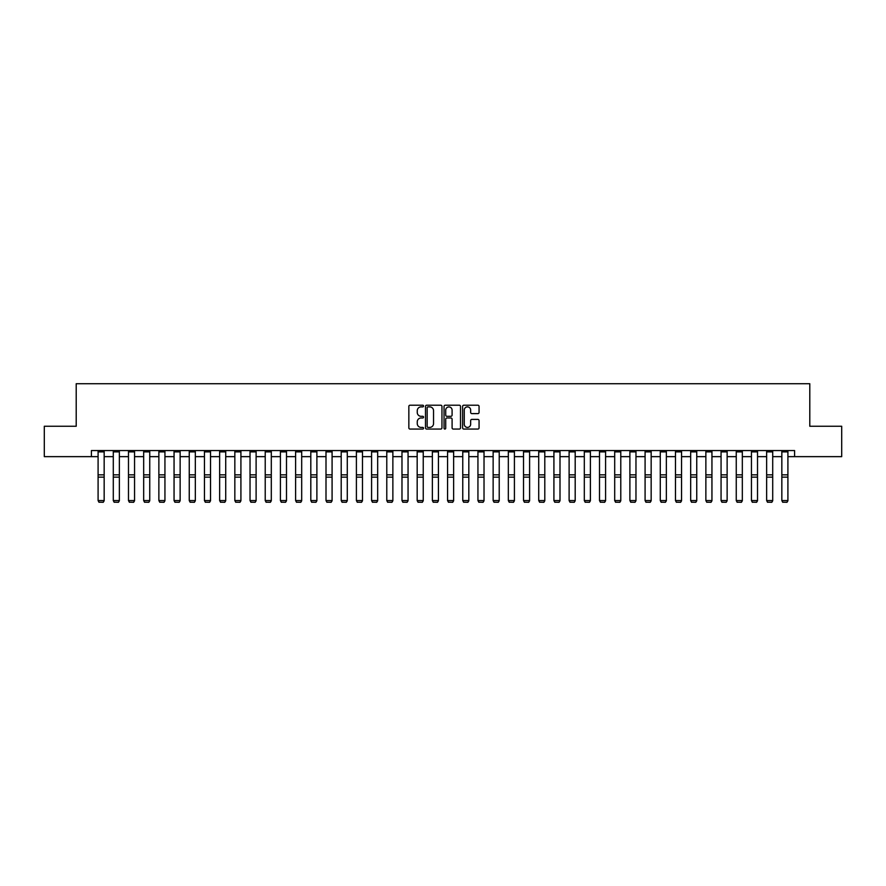 <?xml version="1.0" encoding="UTF-8"?>
<svg xmlns="http://www.w3.org/2000/svg" width="886" height="886" viewBox="0 0 886 886"><rect width="100%" height="100%" fill="white"/><g stroke="black" fill="none" stroke-linecap="round" stroke-linejoin="round"><path stroke-width="1.33" d="M423.552 406.043A0.831 0.831 0 0 0 422.722 405.212L410.041 405.212A1.196 1.196 0 0 0 408.845 406.408L408.845 427.883A1.196 1.196 0 0 0 410.041 429.068L422.722 429.068A0.831 0.831 0 0 0 423.552 428.237A0.831 0.831 0 0 0 422.722 427.406L421.071 427.406A3.821 3.821 0 0 1 417.262 423.586L417.262 421.791A3.821 3.821 0 0 1 421.071 417.982L422.722 417.982A0.831 0.831 0 0 0 423.552 417.14A0.831 0.831 0 0 0 422.722 416.309L421.071 416.309A3.821 3.821 0 0 1 417.262 412.488L417.262 410.694A3.821 3.821 0 0 1 421.071 406.884L422.722 406.884A0.831 0.831 0 0 0 423.552 406.043M477.864 413.618A1.196 1.196 0 0 0 479.06 412.433L479.06 406.408A1.196 1.196 0 0 0 477.864 405.212L463.788 405.212A1.196 1.196 0 0 0 462.603 406.408L462.603 427.883A1.196 1.196 0 0 0 463.788 429.068L477.864 429.068A1.196 1.196 0 0 0 479.06 427.883L479.06 420.606A1.196 1.196 0 0 0 477.864 419.41L471.839 419.41A1.196 1.196 0 0 0 470.654 420.606L470.654 424.206A3.19 3.19 0 0 1 467.465 427.406A3.19 3.19 0 0 1 464.264 424.206L464.264 410.074A3.19 3.19 0 0 1 467.465 406.884A3.19 3.19 0 0 1 470.654 410.074L470.654 412.433A1.196 1.196 0 0 0 471.839 413.618L477.864 413.618M91.402 456.644L44.3 456.644L44.3 426.255L76.207 426.255L76.207 383.716L809.793 383.716L809.793 426.255L841.7 426.255L841.7 456.644L794.598 456.644L794.598 450.564L91.402 450.564L91.402 456.644L98.091 456.644M441.959 406.408A1.196 1.196 0 0 0 440.763 405.212L426.687 405.212A1.196 1.196 0 0 0 425.49 406.408L425.49 427.883A1.196 1.196 0 0 0 426.687 429.068L440.763 429.068A1.196 1.196 0 0 0 441.959 427.883L441.959 406.408M445.237 405.212L459.313 405.212A1.196 1.196 0 0 1 460.51 406.408L460.51 427.883A1.196 1.196 0 0 1 459.313 429.068L453.289 429.068A1.196 1.196 0 0 1 452.093 427.883L452.093 419.167A1.196 1.196 0 0 0 450.908 417.982L446.909 417.982A1.196 1.196 0 0 0 445.713 419.167L445.713 428.237A0.831 0.831 0 0 1 444.883 429.068A0.831 0.831 0 0 1 444.041 428.237L444.041 406.408A1.196 1.196 0 0 1 445.237 405.212M104.16 456.644L113.286 456.644M119.355 456.644L128.481 456.644M134.55 456.644L143.676 456.644M149.745 456.644L158.871 456.644M164.94 456.644L174.055 456.644M180.135 456.644L189.25 456.644M195.33 456.644L204.444 456.644M210.525 456.644L219.639 456.644M225.72 456.644L234.834 456.644M240.914 456.644L250.029 456.644M256.109 456.644L265.224 456.644M271.304 456.644L280.419 456.644M286.499 456.644L295.614 456.644M301.694 456.644L310.809 456.644M316.889 456.644L326.004 456.644M332.084 456.644L341.199 456.644M347.279 456.644L356.394 456.644M362.474 456.644L371.588 456.644M377.669 456.644L386.783 456.644M392.863 456.644L401.978 456.644M408.058 456.644L417.173 456.644M423.242 456.644L432.368 456.644M438.437 456.644L447.563 456.644M453.632 456.644L462.758 456.644M468.827 456.644L477.942 456.644M484.022 456.644L493.137 456.644M499.217 456.644L508.331 456.644M514.412 456.644L523.526 456.644M529.606 456.644L538.721 456.644M544.801 456.644L553.916 456.644M559.996 456.644L569.111 456.644M575.191 456.644L584.306 456.644M590.386 456.644L599.501 456.644M605.581 456.644L614.696 456.644M620.776 456.644L629.891 456.644M635.971 456.644L645.086 456.644M651.166 456.644L660.28 456.644M666.361 456.644L675.475 456.644M681.555 456.644L690.67 456.644M696.75 456.644L705.865 456.644M711.945 456.644L721.06 456.644M727.129 456.644L736.255 456.644M742.324 456.644L751.45 456.644M757.519 456.644L766.645 456.644M772.714 456.644L781.84 456.644M787.909 456.644L794.598 456.644M427.993 406.884A0.831 0.831 0 0 0 427.163 407.715L427.163 426.565A0.831 0.831 0 0 0 427.993 427.406L429.721 427.406A3.821 3.821 0 0 0 433.542 423.586L433.542 410.694A3.821 3.821 0 0 0 429.721 406.884L427.993 406.884M452.093 410.129A3.19 3.19 0 0 0 448.903 406.94A3.19 3.19 0 0 0 445.713 410.129L445.713 415.113A1.196 1.196 0 0 0 446.909 416.309L450.908 416.309A1.196 1.196 0 0 0 452.093 415.113L452.093 410.129M104.16 450.564L104.16 500.778L103.252 502.284L98.999 502.196L103.252 502.284M98.999 502.284L98.091 500.557L104.16 500.557L103.252 502.196M98.091 450.564L98.091 500.557L98.999 502.196M119.355 450.564L119.355 500.778L118.447 502.284L114.194 502.196L118.447 502.284M114.194 502.284L113.286 500.557L119.355 500.557L118.447 502.196M113.286 450.564L113.286 500.557L114.194 502.196M134.55 450.564L134.55 500.778L133.642 502.284L129.389 502.196L133.642 502.284M129.389 502.284L128.481 500.557L134.55 500.557L133.642 502.196M128.481 450.564L128.481 500.557L129.389 502.196M149.745 450.564L149.745 500.778L148.837 502.284L144.584 502.196L148.837 502.284M144.584 502.284L143.676 500.557L149.745 500.557L148.837 502.196M143.676 450.564L143.676 500.557L144.584 502.196M164.94 450.564L164.94 500.778L164.032 502.284L159.779 502.196L164.032 502.284M159.779 502.284L158.871 500.557L164.94 500.557L164.032 502.196M158.871 450.564L158.871 500.557L159.779 502.196M180.135 450.564L180.135 500.778L179.227 502.284L174.974 502.196L179.227 502.284M174.974 502.284L174.055 500.557L180.135 500.557L179.227 502.196M174.055 450.564L174.055 500.557L174.974 502.196M195.33 450.564L195.33 500.778L194.422 502.284L190.169 502.196L194.422 502.284M190.169 502.284L189.25 500.557L195.33 500.557L194.422 502.196M189.25 450.564L189.25 500.557L190.169 502.196M210.525 450.564L210.525 500.778L209.617 502.284L205.364 502.196L209.617 502.284M205.364 502.284L204.444 500.557L210.525 500.557L209.617 502.196M204.444 450.564L204.444 500.557L205.364 502.196M225.72 450.564L225.72 500.778L224.811 502.284L220.559 502.196L224.811 502.284M220.559 502.284L219.639 500.557L225.72 500.557L224.811 502.196M219.639 450.564L219.639 500.557L220.559 502.196M240.914 450.564L240.914 500.778L240.006 502.284L235.754 502.196L240.006 502.284M235.754 502.284L234.834 500.557L240.914 500.557L240.006 502.196M234.834 450.564L234.834 500.557L235.754 502.196M256.109 450.564L256.109 500.778L255.201 502.284L250.948 502.196L255.201 502.284M250.948 502.284L250.029 500.557L256.109 500.557L255.201 502.196M250.029 450.564L250.029 500.557L250.948 502.196M271.304 450.564L271.304 500.778L270.396 502.284L266.132 502.196L270.396 502.284M266.132 502.284L265.224 500.557L271.304 500.557L270.396 502.196M265.224 450.564L265.224 500.557L266.132 502.196M286.499 450.564L286.499 500.778L285.591 502.284L281.327 502.196L285.591 502.284M281.327 502.284L280.419 500.557L286.499 500.557L285.591 502.196M280.419 450.564L280.419 500.557L281.327 502.196M301.694 450.564L301.694 500.778L300.786 502.284L296.522 502.196L300.786 502.284M296.522 502.284L295.614 500.557L301.694 500.557L300.786 502.196M295.614 450.564L295.614 500.557L296.522 502.196M316.889 450.564L316.889 500.778L315.97 502.284L311.717 502.196L315.97 502.284M311.717 502.284L310.809 500.557L316.889 500.557L315.97 502.196M310.809 450.564L310.809 500.557L311.717 502.196M332.084 450.564L332.084 500.778L331.165 502.284L326.912 502.196L331.165 502.284M326.912 502.284L326.004 500.557L332.084 500.557L331.165 502.196M326.004 450.564L326.004 500.557L326.912 502.196M347.279 450.564L347.279 500.778L346.36 502.284L342.107 502.196L346.36 502.284M342.107 502.284L341.199 500.557L347.279 500.557L346.36 502.196M341.199 450.564L341.199 500.557L342.107 502.196M362.474 450.564L362.474 500.778L361.554 502.284L357.302 502.196L361.554 502.284M357.302 502.284L356.394 500.557L362.474 500.557L361.554 502.196M356.394 450.564L356.394 500.557L357.302 502.196M377.669 450.564L377.669 500.778L376.749 502.284L372.497 502.196L376.749 502.284M372.497 502.284L371.588 500.557L377.669 500.557L376.749 502.196M371.588 450.564L371.588 500.557L372.497 502.196M392.863 450.564L392.863 500.778L391.944 502.284L387.691 502.196L391.944 502.284M387.691 502.284L386.783 500.557L392.863 500.557L391.944 502.196M386.783 450.564L386.783 500.557L387.691 502.196M408.058 450.564L408.058 500.778L407.139 502.284L402.886 502.196L407.139 502.284M402.886 502.284L401.978 500.557L408.058 500.557L407.139 502.196M401.978 450.564L401.978 500.557L402.886 502.196M423.242 450.564L423.242 500.778L422.334 502.284L418.081 502.196L422.334 502.284M418.081 502.284L417.173 500.557L423.242 500.557L422.334 502.196M417.173 450.564L417.173 500.557L418.081 502.196M438.437 450.564L438.437 500.778L437.529 502.284L433.276 502.196L437.529 502.284M433.276 502.284L432.368 500.557L438.437 500.557L437.529 502.196M432.368 450.564L432.368 500.557L433.276 502.196M453.632 450.564L453.632 500.778L452.724 502.284L448.471 502.196L452.724 502.284M448.471 502.284L447.563 500.557L453.632 500.557L452.724 502.196M447.563 450.564L447.563 500.557L448.471 502.196M468.827 450.564L468.827 500.778L467.919 502.284L463.666 502.196L467.919 502.284M463.666 502.284L462.758 500.557L468.827 500.557L467.919 502.196M462.758 450.564L462.758 500.557L463.666 502.196M484.022 450.564L484.022 500.778L483.114 502.284L478.861 502.196L483.114 502.284M478.861 502.284L477.942 500.557L484.022 500.557L483.114 502.196M477.942 450.564L477.942 500.557L478.861 502.196M499.217 450.564L499.217 500.778L498.309 502.284L494.056 502.196L498.309 502.284M494.056 502.284L493.137 500.557L499.217 500.557L498.309 502.196M493.137 450.564L493.137 500.557L494.056 502.196M514.412 450.564L514.412 500.778L513.503 502.284L509.251 502.196L513.503 502.284M509.251 502.284L508.331 500.557L514.412 500.557L513.503 502.196M508.331 450.564L508.331 500.557L509.251 502.196M529.606 450.564L529.606 500.778L528.698 502.284L524.446 502.196L528.698 502.284M524.446 502.284L523.526 500.557L529.606 500.557L528.698 502.196M523.526 450.564L523.526 500.557L524.446 502.196M544.801 450.564L544.801 500.778L543.893 502.284L539.64 502.196L543.893 502.284M539.64 502.284L538.721 500.557L544.801 500.557L543.893 502.196M538.721 450.564L538.721 500.557L539.64 502.196M559.996 450.564L559.996 500.778L559.088 502.284L554.835 502.196L559.088 502.284M554.835 502.284L553.916 500.557L559.996 500.557L559.088 502.196M553.916 450.564L553.916 500.557L554.835 502.196M575.191 450.564L575.191 500.778L574.283 502.284L570.03 502.196L574.283 502.284M570.03 502.284L569.111 500.557L575.191 500.557L574.283 502.196M569.111 450.564L569.111 500.557L570.03 502.196M590.386 450.564L590.386 500.778L589.478 502.284L585.214 502.196L589.478 502.284M585.214 502.284L584.306 500.557L590.386 500.557L589.478 502.196M584.306 450.564L584.306 500.557L585.214 502.196M605.581 450.564L605.581 500.778L604.673 502.284L600.409 502.196L604.673 502.284M600.409 502.284L599.501 500.557L605.581 500.557L604.673 502.196M599.501 450.564L599.501 500.557L600.409 502.196M620.776 450.564L620.776 500.778L619.868 502.284L615.604 502.196L619.868 502.284M615.604 502.284L614.696 500.557L620.776 500.557L619.868 502.196M614.696 450.564L614.696 500.557L615.604 502.196M635.971 450.564L635.971 500.778L635.052 502.284L630.799 502.196L635.052 502.284M630.799 502.284L629.891 500.557L635.971 500.557L635.052 502.196M629.891 450.564L629.891 500.557L630.799 502.196M651.166 450.564L651.166 500.778L650.246 502.284L645.994 502.196L650.246 502.284M645.994 502.284L645.086 500.557L651.166 500.557L650.246 502.196M645.086 450.564L645.086 500.557L645.994 502.196M666.361 450.564L666.361 500.778L665.441 502.284L661.189 502.196L665.441 502.284M661.189 502.284L660.28 500.557L666.361 500.557L665.441 502.196M660.28 450.564L660.28 500.557L661.189 502.196M681.555 450.564L681.555 500.778L680.636 502.284L676.383 502.196L680.636 502.284M676.383 502.284L675.475 500.557L681.555 500.557L680.636 502.196M675.475 450.564L675.475 500.557L676.383 502.196M696.75 450.564L696.75 500.778L695.831 502.284L691.578 502.196L695.831 502.284M691.578 502.284L690.67 500.557L696.75 500.557L695.831 502.196M690.67 450.564L690.67 500.557L691.578 502.196M711.945 450.564L711.945 500.778L711.026 502.284L706.773 502.196L711.026 502.284M706.773 502.284L705.865 500.557L711.945 500.557L711.026 502.196M705.865 450.564L705.865 500.557L706.773 502.196M727.129 450.564L727.129 500.778L726.221 502.284L721.968 502.196L726.221 502.284M721.968 502.284L721.06 500.557L727.129 500.557L726.221 502.196M721.06 450.564L721.06 500.557L721.968 502.196M742.324 450.564L742.324 500.778L741.416 502.284L737.163 502.196L741.416 502.284M737.163 502.284L736.255 500.557L742.324 500.557L741.416 502.196M736.255 450.564L736.255 500.557L737.163 502.196M757.519 450.564L757.519 500.778L756.611 502.284L752.358 502.196L756.611 502.284M752.358 502.284L751.45 500.557L757.519 500.557L756.611 502.196M751.45 450.564L751.45 500.557L752.358 502.196M772.714 450.564L772.714 500.778L771.806 502.284L767.553 502.196L771.806 502.284M767.553 502.284L766.645 500.557L772.714 500.557L771.806 502.196M766.645 450.564L766.645 500.557L767.553 502.196M787.909 450.564L787.909 500.778L787.001 502.284L782.748 502.196L787.001 502.284M782.748 502.284L781.84 500.557L787.909 500.557L787.001 502.196M781.84 450.564L781.84 500.557L782.748 502.196M104.16 474.841L98.091 474.841M104.16 477.144L98.091 477.144M104.16 451.871L98.091 451.871M119.355 474.841L113.286 474.841M119.355 477.144L113.286 477.144M119.355 451.871L113.286 451.871M134.55 474.841L128.481 474.841M134.55 477.144L128.481 477.144M134.55 451.871L128.481 451.871M149.745 474.841L143.676 474.841M149.745 477.144L143.676 477.144M149.745 451.871L143.676 451.871M164.94 474.841L158.871 474.841M164.94 477.144L158.871 477.144M164.94 451.871L158.871 451.871M180.135 474.841L174.055 474.841M180.135 477.144L174.055 477.144M180.135 451.871L174.055 451.871M195.33 474.841L189.25 474.841M195.33 477.144L189.25 477.144M195.33 451.871L189.25 451.871M210.525 474.841L204.444 474.841M210.525 477.144L204.444 477.144M210.525 451.871L204.444 451.871M225.72 474.841L219.639 474.841M225.72 477.144L219.639 477.144M225.72 451.871L219.639 451.871M240.914 474.841L234.834 474.841M240.914 477.144L234.834 477.144M240.914 451.871L234.834 451.871M256.109 474.841L250.029 474.841M256.109 477.144L250.029 477.144M256.109 451.871L250.029 451.871M271.304 474.841L265.224 474.841M271.304 477.144L265.224 477.144M271.304 451.871L265.224 451.871M286.499 474.841L280.419 474.841M286.499 477.144L280.419 477.144M286.499 451.871L280.419 451.871M301.694 474.841L295.614 474.841M301.694 477.144L295.614 477.144M301.694 451.871L295.614 451.871M316.889 474.841L310.809 474.841M316.889 477.144L310.809 477.144M316.889 451.871L310.809 451.871M332.084 474.841L326.004 474.841M332.084 477.144L326.004 477.144M332.084 451.871L326.004 451.871M347.279 474.841L341.199 474.841M347.279 477.144L341.199 477.144M347.279 451.871L341.199 451.871M362.474 474.841L356.394 474.841M362.474 477.144L356.394 477.144M362.474 451.871L356.394 451.871M377.669 474.841L371.588 474.841M377.669 477.144L371.588 477.144M377.669 451.871L371.588 451.871M392.863 474.841L386.783 474.841M392.863 477.144L386.783 477.144M392.863 451.871L386.783 451.871M408.058 474.841L401.978 474.841M408.058 477.144L401.978 477.144M408.058 451.871L401.978 451.871M423.242 474.841L417.173 474.841M423.242 477.144L417.173 477.144M423.242 451.871L417.173 451.871M438.437 474.841L432.368 474.841M438.437 477.144L432.368 477.144M438.437 451.871L432.368 451.871M453.632 474.841L447.563 474.841M453.632 477.144L447.563 477.144M453.632 451.871L447.563 451.871M468.827 474.841L462.758 474.841M468.827 477.144L462.758 477.144M468.827 451.871L462.758 451.871M484.022 474.841L477.942 474.841M484.022 477.144L477.942 477.144M484.022 451.871L477.942 451.871M499.217 474.841L493.137 474.841M499.217 477.144L493.137 477.144M499.217 451.871L493.137 451.871M514.412 474.841L508.331 474.841M514.412 477.144L508.331 477.144M514.412 451.871L508.331 451.871M529.606 474.841L523.526 474.841M529.606 477.144L523.526 477.144M529.606 451.871L523.526 451.871M544.801 474.841L538.721 474.841M544.801 477.144L538.721 477.144M544.801 451.871L538.721 451.871M559.996 474.841L553.916 474.841M559.996 477.144L553.916 477.144M559.996 451.871L553.916 451.871M575.191 474.841L569.111 474.841M575.191 477.144L569.111 477.144M575.191 451.871L569.111 451.871M590.386 474.841L584.306 474.841M590.386 477.144L584.306 477.144M590.386 451.871L584.306 451.871M605.581 474.841L599.501 474.841M605.581 477.144L599.501 477.144M605.581 451.871L599.501 451.871M620.776 474.841L614.696 474.841M620.776 477.144L614.696 477.144M620.776 451.871L614.696 451.871M635.971 474.841L629.891 474.841M635.971 477.144L629.891 477.144M635.971 451.871L629.891 451.871M651.166 474.841L645.086 474.841M651.166 477.144L645.086 477.144M651.166 451.871L645.086 451.871M666.361 474.841L660.28 474.841M666.361 477.144L660.28 477.144M666.361 451.871L660.28 451.871M681.555 474.841L675.475 474.841M681.555 477.144L675.475 477.144M681.555 451.871L675.475 451.871M696.75 474.841L690.67 474.841M696.75 477.144L690.67 477.144M696.75 451.871L690.67 451.871M711.945 474.841L705.865 474.841M711.945 477.144L705.865 477.144M711.945 451.871L705.865 451.871M727.129 474.841L721.06 474.841M727.129 477.144L721.06 477.144M727.129 451.871L721.06 451.871M742.324 474.841L736.255 474.841M742.324 477.144L736.255 477.144M742.324 451.871L736.255 451.871M757.519 474.841L751.45 474.841M757.519 477.144L751.45 477.144M757.519 451.871L751.45 451.871M772.714 474.841L766.645 474.841M772.714 477.144L766.645 477.144M772.714 451.871L766.645 451.871M787.909 474.841L781.84 474.841M787.909 477.144L781.84 477.144M787.909 451.871L781.84 451.871"/></g></svg>
